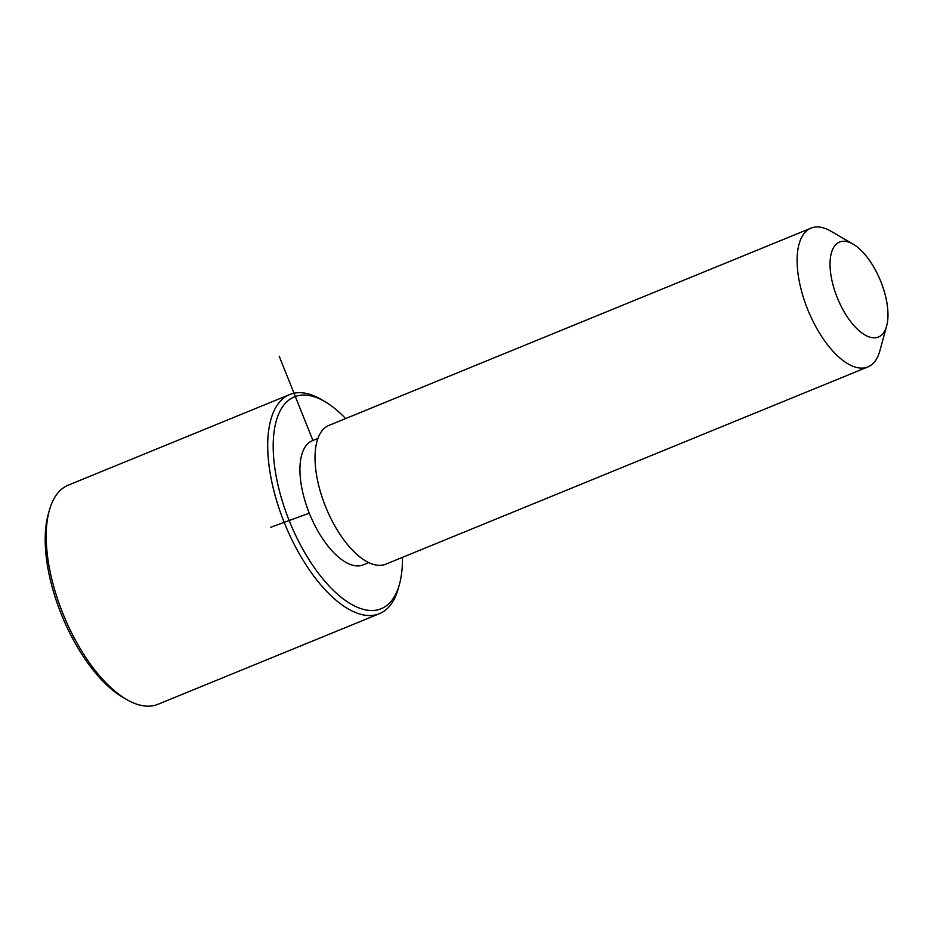 <?xml version="1.0" encoding="UTF-8"?>
<svg xmlns="http://www.w3.org/2000/svg" width="934" height="934" viewBox="0 0 934 934"><rect width="100%" height="100%" fill="white"/><g stroke="black" fill="none" stroke-linecap="round" stroke-linejoin="round"><path stroke-width="1.4" d="M368.755 562.618L363.233 564.872A67.085 30.355 -112.3 0 1 346.012 562.431A67.085 30.355 -112.3 0 1 304.169 498.009A67.085 30.355 -112.3 0 1 312.423 440.685L317.945 438.431M886.646 326.001L879.863 350.822A74.989 33.928 -112.3 0 1 867.861 366.934L385.765 564.183A74.989 33.928 -112.3 0 1 366.525 561.451A74.989 33.928 -112.3 0 1 319.755 489.451A74.989 33.928 -112.3 0 1 328.978 425.39L811.062 228.13A74.989 33.928 -112.3 0 1 830.314 230.861A74.989 33.928 -112.3 0 1 830.921 231.212L853.162 244.159A51.3 23.21 -112.3 0 1 886.646 326.001A51.3 23.21 -112.3 0 1 865.269 335.154A51.3 23.21 -112.3 0 1 830.723 273.685A51.3 23.21 -112.3 0 1 852.754 243.926A51.3 23.21 -112.3 0 1 853.162 244.159M867.861 366.934A74.989 33.928 -112.3 0 1 848.609 364.202A74.989 33.928 -112.3 0 1 801.839 292.202A74.989 33.928 -112.3 0 1 811.062 228.13M402.426 557.365A114.45 51.779 -112.3 0 1 399.495 584.112A114.45 51.779 -112.3 0 1 351.791 604.543A114.45 51.779 -112.3 0 1 274.736 467.432A114.45 51.779 -112.3 0 1 323.876 401.025A114.45 51.779 -112.3 0 1 324.798 401.55A114.45 51.779 -112.3 0 1 345.638 418.572M399.495 584.112L398.363 588.257A118.396 53.565 -112.3 0 1 379.402 613.696A118.396 53.565 -112.3 0 1 349.012 609.377A118.396 53.565 -112.3 0 1 275.18 495.685A118.396 53.565 -112.3 0 1 289.738 394.533A118.396 53.565 -112.3 0 1 320.128 398.853A118.396 53.565 -112.3 0 1 321.086 399.402L324.798 401.55M379.402 613.696L157.904 704.318A118.396 53.565 -112.3 0 1 127.514 700.01A118.396 53.565 -112.3 0 1 126.557 699.461L122.856 697.301A114.45 51.779 -112.3 0 1 48.159 514.739L49.28 510.606A118.396 53.565 -112.3 0 1 68.24 485.166L289.738 394.533M126.557 699.461A118.396 53.565 -112.3 0 1 49.28 510.606M312.913 440.486L279.208 356.228M309.294 513.186L270.697 527.278"/></g></svg>
